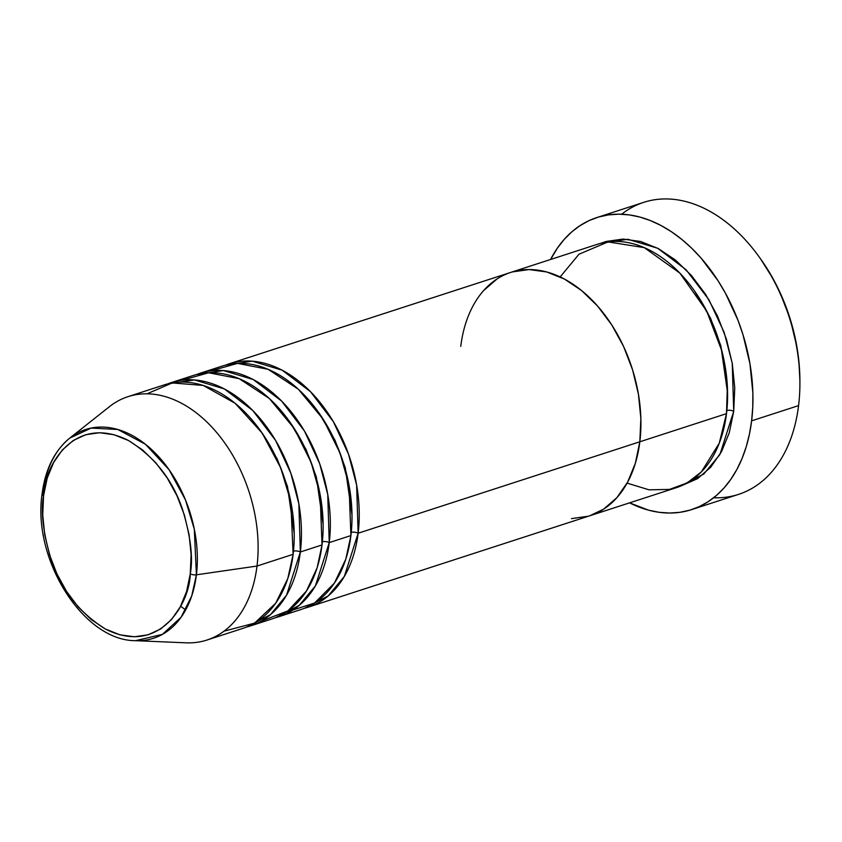 <?xml version="1.0" encoding="UTF-8"?>
<svg xmlns="http://www.w3.org/2000/svg" width="842" height="842" viewBox="0 0 842 842"><rect width="100%" height="100%" fill="white"/><g stroke="black" fill="none" stroke-linecap="round" stroke-linejoin="round"><path stroke-width="1.26" d="M621.649 214.226A153.518 102.924 72 0 1 759.284 257.094A153.518 102.924 72 0 1 799.9 382.215A153.518 102.924 72 0 1 798.574 405.612A153.518 102.924 -108 0 0 755.937 252.558A153.518 102.924 -108 0 0 643.741 202.343L596.789 217.583A153.518 102.924 72 0 1 708.985 267.798A153.518 102.924 72 0 1 751.622 420.842L798.574 405.612L751.622 420.842A153.518 102.924 72 0 1 691.587 509.62A153.518 102.924 72 0 1 629.574 502.853L648.529 510.157L659.16 512.315L669.643 513.041L679.883 512.325L689.787 510.178L699.249 506.621L708.175 501.695L716.489 495.422L724.099 487.886L730.951 479.161L736.961 469.32L742.076 458.448L746.254 446.681L749.443 434.104L751.622 420.842L752.769 407.044L752.864 392.814L749.938 363.66L742.939 334.506L737.992 320.286L725.446 293.216L717.973 280.628L700.965 257.978L691.598 248.127L681.767 239.381L671.59 231.845L661.138 225.561L650.529 220.615L639.857 217.047L629.216 214.889L618.733 214.163L608.492 214.878L598.588 217.025L589.137 220.583L580.201 225.519L571.886 231.782L564.277 239.317L557.425 248.053L550.573 259.483A153.518 102.924 72 0 1 596.789 217.583M799.9 382.215L799.889 379.91A148.403 99.493 -108 0 0 760.621 258.957A148.403 99.493 -108 0 0 759.958 258.041M726.53 410.57A5.115 2.168 -173 0 1 733.719 411.306L719.899 454.543L703.765 474.035L680.041 486.339L697.513 478.677L710.785 467.173L721.499 451.701L729.246 432.83L733.719 411.306A5.115 2.168 7 0 0 726.53 410.57M627.09 483.108L648.982 489.812L669.464 489.423L687.156 482.919L701.333 471.92L719.247 443.218L726.499 413.654A127.931 85.768 -108 0 0 690.966 286.112A127.931 85.768 -108 0 0 597.462 244.264L510.789 272.398A127.931 85.768 72 0 1 604.282 314.245A127.931 85.768 72 0 1 639.825 441.787L726.499 413.654L639.825 441.787L640.857 418.432L638.415 394.13L632.584 369.838L623.585 346.472L611.776 324.938L597.599 306.067L581.611 290.564L564.414 279.049L546.679 271.955L529.081 269.556L512.294 271.934L529.081 269.556L546.679 271.955L564.414 279.049L581.611 290.564L597.599 306.067L611.776 324.938L623.585 346.472L632.584 369.838L638.415 394.13L640.857 418.432L639.825 441.787A127.931 85.768 72 0 1 589.789 515.767A127.931 85.768 -108 0 0 639.825 441.787A127.931 85.768 -108 0 0 604.282 314.245A127.931 85.768 -108 0 0 510.789 272.398L229.098 363.839A127.931 85.768 72 0 1 322.591 405.676A127.931 85.768 72 0 1 358.134 533.228L344.315 576.465L328.17 595.947L304.446 608.261A127.931 85.768 72 0 0 308.098 607.208A127.931 85.768 72 0 0 358.134 533.228L639.825 441.787L358.134 533.228A5.115 2.168 7 0 0 351.261 532.397A5.115 2.168 -173 0 1 358.134 533.228L356.64 485.118L348.577 454.333L333.358 421.684L310.551 391.719L282.112 370.164L252.232 361.176L225.53 365.133A127.931 85.768 72 0 1 229.098 363.839M460.763 346.388A127.931 85.768 72 0 1 510.789 272.398M496.969 279.018L483.697 290.511L496.969 279.018M571.508 518.619L588.284 516.23L571.508 518.619M589.663 515.809L603.609 509.157L616.891 497.654L627.606 482.171L635.342 463.31L639.825 441.787L635.342 463.31L627.606 482.171L616.891 497.654L603.609 509.157L589.663 515.809M760.547 258.852L773.303 279.144L779.776 291.963L790.206 319.065L796.974 347.251L798.89 361.407L799.889 380.068M691.587 509.62L738.539 494.38A153.518 102.924 -108 0 0 798.574 405.612A153.518 102.924 72 0 1 713.679 497.748M601.104 243.212L606.187 241.454L622.975 239.075L640.573 241.475L658.318 248.569L675.505 260.083L691.503 275.587L705.67 294.458L717.489 315.992L726.478 339.358L732.308 363.649L734.75 387.952L733.719 411.306L732.235 363.197L724.173 332.422L708.943 299.763L686.146 269.808L657.707 248.253L627.827 239.265L601.114 243.212M308.098 607.208L676.463 487.634A127.931 85.768 -108 0 0 726.499 413.654L727.351 386.099L721.92 351.135L706.712 311.098L679.841 273.103L644.288 247.643L608.05 241.907L578.98 254.221L560.162 276.923M694.429 290.837L710.553 318.255L720.868 345.862L727.593 392.993L720.868 345.862L710.553 318.255L694.429 290.837M285.806 612.313L314.613 602.998L334.442 583.032L345.809 559.099L350.903 535.565A127.931 85.768 -108 0 0 315.371 408.023A127.931 85.768 -108 0 0 221.878 366.186L200.207 373.216A127.931 85.768 72 0 1 293.7 415.053A127.931 85.768 72 0 1 329.243 542.606L315.424 585.843L299.278 605.324L275.555 617.639A127.931 85.768 72 0 0 279.207 616.586A127.931 85.768 72 0 0 329.243 542.606L350.903 535.565L329.243 542.606A5.115 2.168 7 0 0 322.37 541.774A5.115 2.168 -173 0 1 329.243 542.606L327.748 494.496L319.686 463.71L304.467 431.062L281.66 401.108L253.221 379.542L223.34 370.554L196.639 374.511A127.931 85.768 72 0 1 200.207 373.216M260.799 621.364L287.901 610.892L306.456 591.031L317.15 567.74L322.012 544.942A127.931 85.768 -108 0 0 286.48 417.4A127.931 85.768 -108 0 0 192.986 375.564L171.315 382.594A127.931 85.768 72 0 1 264.809 424.431A127.931 85.768 72 0 1 300.352 551.984L286.522 595.22L270.387 614.702L246.664 627.016A127.931 85.768 72 0 0 250.316 625.964A127.931 85.768 72 0 0 300.352 551.984L322.012 544.942L300.352 551.984A5.115 2.168 7 0 0 293.153 551.247A5.115 2.168 -173 0 1 300.352 551.984L298.857 503.874L290.795 473.088L275.576 440.44L252.768 410.486L224.33 388.92L194.449 379.931L167.747 383.889A127.931 85.768 72 0 1 171.315 382.594M224.056 631.153L254.579 623.133L275.723 603.167L287.785 578.58L293.121 554.32A127.931 85.768 -108 0 0 257.589 426.778A127.931 85.768 -108 0 0 164.095 384.941L127.984 396.666A127.931 85.768 72 0 1 221.478 438.503A127.931 85.768 72 0 1 257.01 566.045A127.931 85.768 -108 0 0 212.195 427.441A127.931 85.768 -108 0 0 109.407 406.697L69.77 438.103A109.755 73.58 72 0 1 157.959 455.901A109.755 73.58 72 0 1 196.407 574.812L194.313 529.197L185.45 499.885L169.074 469.71L145.434 444.26L117.754 429.473L91.136 428.073L69.77 438.103C54.498 450.712 45.279 469.299 42.1 493.886A5.115 2.168 7 0 0 43.573 495.675C44.005 466.542 74.043 412.875 128.489 440.513C154.591 456.827 172.61 479.824 182.546 509.473C190.681 536.522 193.26 557.983 190.271 573.834A5.115 2.168 7 0 0 196.407 574.812L257.01 566.045L293.121 554.32L257.01 566.045A127.931 85.768 72 0 1 206.974 640.025L243.096 628.311A127.931 85.768 -108 0 0 293.121 554.32L290.806 501.716L280.744 467.92L262.094 432.998L235.065 403.234L203.175 385.425L172.189 382.942L147.013 393.824M42.1 493.886C32.164 558.846 83.105 640.867 135.53 640.678L162.401 634.373L181.083 617.26L191.723 595.915L196.407 574.812A109.755 73.58 72 0 1 135.53 640.678L186.05 642.825A127.931 85.768 -108 0 0 257.01 566.045L196.407 574.812A5.115 2.168 -173 0 1 190.271 573.834C189.829 602.977 159.791 656.644 105.345 628.995C79.243 612.681 61.224 589.695 51.299 560.035C43.152 532.997 40.574 511.536 43.573 495.675L47.236 478.046L53.583 462.584L62.361 449.912L73.233 440.482L85.789 434.693L99.535 432.735L113.954 434.704L128.489 440.513L142.582 449.954L155.675 462.647L167.295 478.109L176.967 495.749L184.335 514.894L189.113 534.796L191.113 554.699L190.271 573.834L186.598 591.473L180.251 606.924L171.473 619.607L160.601 629.027L148.045 634.826L134.299 636.784L119.88 634.815L105.345 628.995L91.262 619.565L78.159 606.871L66.55 591.41L56.867 573.76L49.499 554.625L44.721 534.723L42.721 514.82L43.573 495.675A5.115 2.168 -173 0 1 42.1 493.896A5.115 2.168 -173 0 1 42.784 492.97A109.755 73.58 72 0 1 69.77 438.103M250.316 625.964L271.987 618.933A127.931 85.768 -108 0 0 322.012 544.942L320.139 494.654L311.13 462.405L294.279 428.589L269.419 398.582L239.202 378.679L208.616 372.774L182.504 380.152M279.207 616.586L300.878 609.555A127.931 85.768 -108 0 0 350.903 535.565L349.03 485.276L340.021 453.028L323.17 419.211L298.31 389.204L268.093 369.301L237.507 363.386L211.395 370.775M294.216 533.67L287.501 486.539L277.186 458.922L261.062 431.514L277.186 458.922L287.501 486.539L294.216 533.67M323.107 524.292L316.392 477.161L306.078 449.544L289.953 422.137L306.078 449.544L316.392 477.161L323.107 524.292M351.998 514.915L345.283 467.784L334.969 440.166L318.844 412.759L334.969 440.166L345.283 467.784L351.998 514.915M759.284 257.094L760.621 258.957M180.63 606.219L185.661 609.934"/></g></svg>
